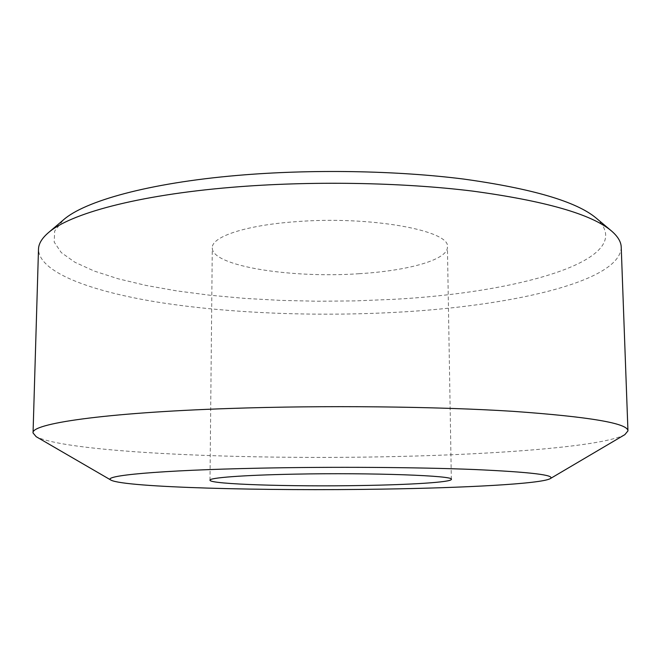 <?xml version="1.0" encoding="UTF-8"?>
<svg xmlns="http://www.w3.org/2000/svg" width="661" height="661" viewBox="0 0 661 661"><rect width="100%" height="100%" fill="white"/><g stroke="black" fill="none" stroke-linecap="round" stroke-linejoin="round"><path stroke-width="0.5" stroke-dasharray="3.31 2.48" d="M624.852 434.641C603.567 446.34 500.947 454.223 395.377 456.544C248.999 460.006 69.05 453.016 36.173 436.69M621.224 247.197C620.34 282.23 508.309 306.58 393.832 312.43C314.661 316.569 230.416 313.355 160.83 302.647C92.226 291.84 39.073 272.737 38.495 249.23M596.073 218.014C641.492 259.467 517.794 293.154 391.188 299.433L354.627 300.912L317.734 301.234L280.999 300.4L244.917 298.4L209.991 295.236L176.809 290.906L145.965 285.412L118.17 278.785L94.209 271.051L74.933 262.277L61.283 252.585L54.202 242.116L54.648 231.11L63.439 219.873M359.245 273.695C291.361 278.463 211.644 266.193 212.288 247.867C211.512 236.935 244.777 225.418 294.814 221.774C369.887 215.544 451.099 230.598 447.423 247.049C447.836 259.864 407.721 270.812 359.245 273.695M209.991 480.208L212.288 247.867M451.339 479.365L447.423 247.049"/><path stroke-width="0.99" d="M259.963 468.162C332.747 466.649 417.81 467.236 474.193 469.508C530.634 472.061 555.975 475.11 550.216 478.655C540.855 483.877 464.633 487.884 381.537 489.132C265.871 491.049 125.615 487.512 111.114 480.192C101.001 475.771 157.797 470.219 259.963 468.162M111.114 480.192L36.173 436.69L33.05 432.972C30.703 423.8 102.711 412.761 229.574 408.481C324.146 405.226 436.277 406.465 513.01 411.332C589.744 416.802 628.057 423.321 627.95 430.898L624.852 434.641L550.216 478.655M33.05 432.972L38.495 249.23C38.602 243.835 41.841 238.373 48.212 232.846C69.455 213.891 136.62 195.218 231.292 187.352C309.67 180.75 401.02 182.262 472.607 191.095C545.333 200.969 591.595 214.23 611.392 230.879C617.804 236.365 621.084 241.802 621.224 247.197L627.95 430.898M48.212 232.846L63.439 219.873C84.451 201.2 148.394 183.047 237.307 175.429C310.943 169.042 396.426 170.513 463.873 179.09C532.46 188.666 576.532 201.638 596.073 218.014L611.392 230.879M360.691 485.529C291.195 486.777 209.529 484.29 209.991 480.208C209.091 477.771 243.198 475.102 294.69 474.152C371.986 472.541 455.404 475.689 451.339 479.365C451.57 482.216 410.332 484.761 360.691 485.529"/></g></svg>
